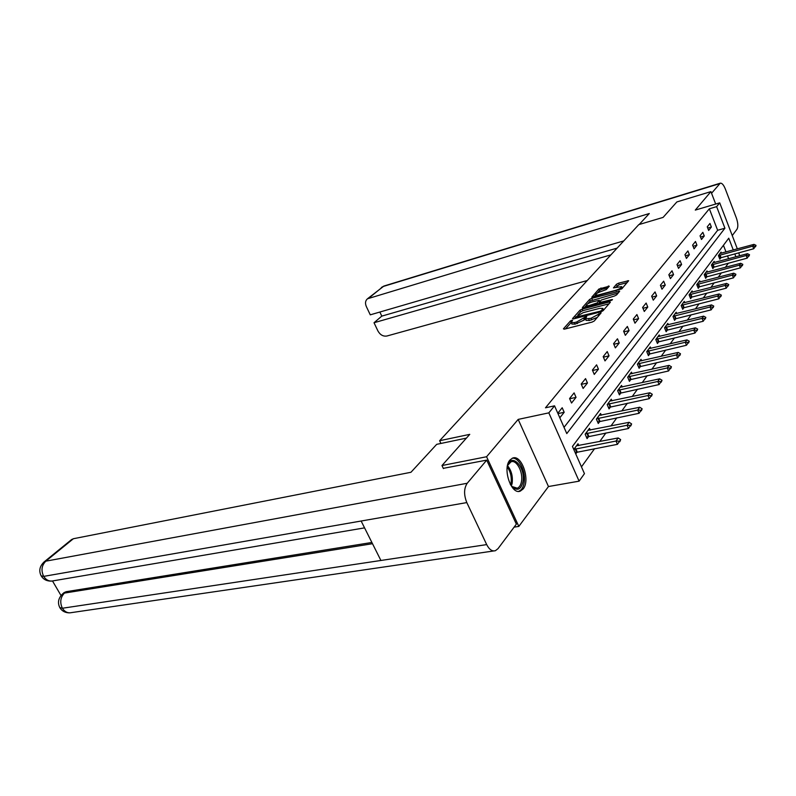 <?xml version="1.0" encoding="UTF-8"?>
<svg xmlns="http://www.w3.org/2000/svg" width="796" height="796" viewBox="0 0 796 796"><rect width="100%" height="100%" fill="white"/><g stroke="black" fill="none" stroke-linecap="round" stroke-linejoin="round"><path stroke-width="1.19" d="M571.896 320.241L570.384 321.017L563.419 328.828L564.274 329.186L592.125 322.082L594.333 320.927L601.119 312.868L591.01 318.291L585.458 318.858L586.742 316.579L586.045 316.579L576.692 321.972L574.394 322.559L571.249 322.529L572.573 320.241L571.896 320.241M571.22 322.47L565.498 328.867M585.418 318.778L584.334 319.972L583.647 318.36M509.918 460.068C502.167 468.356 511.281 495.331 520.355 491.092L523.141 488.963C530.633 480.366 521.639 454.009 512.554 458.108L509.918 460.068M609.278 286.202L598.93 289.008L591.796 297.177L621.795 288.878L628.651 280.699L618.522 283.187L616.452 284.252L613.447 287.893L621.686 286.61C621.537 287.794 619.596 289.018 615.865 290.261L598.154 295.008L595.547 295.037C595.716 293.853 597.647 292.639 601.338 291.406L606.323 289.555L609.278 286.202M564.026 427.333L717.644 230.273L709.345 208.791L716.629 206.642L719.713 202.851L737.355 248.899M443.412 468.585L441.969 465.541L469.759 434.357L439.631 440.715L638.77 224.631L663.098 217.398L676.869 201.935L710.918 191.617L695.286 210.094L719.713 202.851M441.969 465.541L486.575 456.745L518.823 526.405L548.474 486.535L579.1 481.162L548.832 412.855L554.543 405.831L566.782 433.591L724.917 228.213L716.629 206.642M548.474 486.535L518.176 419.402L486.575 456.745M518.176 419.402L548.832 412.855M709.345 208.791L545.479 407.801L554.543 405.831M582.145 309.107L580.025 310.201L572.523 318.609L573.389 318.937L600.95 311.803L603.119 310.669L610.353 302.231L609.418 301.933L582.145 309.107L582.811 310.679L580.692 311.773L577.866 314.957M582.373 307.574L589.627 299.435L591.707 298.361L619.696 291.137L616.631 294.898L614.512 295.993L601.318 300.032L599.189 302.659L611.776 299.595L612.502 299.595L610.94 300.58L582.543 307.982M715.694 204.045L710.918 191.617M514.097 527.151L518.823 526.405M439.631 440.715L440.924 443.452M559.817 417.791L564.185 412.288L562.195 407.751L557.797 413.233M571.538 403.035L576.045 397.363L574.105 392.896L569.578 398.547L571.538 403.035M583.12 388.458L587.458 382.995L585.558 378.607L581.209 384.04L583.12 388.458M594.264 374.428L598.443 369.165L596.592 364.847L592.403 370.07L594.264 374.428M605 360.906L609.03 355.842L607.229 351.583L603.189 356.628L605 360.906M615.358 347.882L619.238 342.996L617.477 338.798L613.577 343.663L615.358 347.882M625.338 335.315L629.089 330.599L627.367 326.46L623.606 331.156L625.338 335.315M634.979 323.186L638.591 318.629L636.909 314.559L633.278 319.087L634.979 323.186M644.282 311.475L647.775 307.067L646.133 303.057L642.621 307.435L644.282 311.475M653.277 300.152L656.66 295.893L655.048 291.933L651.655 296.172L653.277 300.152M661.973 289.207L665.247 285.087L663.665 281.187L660.391 285.276L661.973 289.207M670.391 278.61L673.555 274.63L672.013 270.779L668.839 274.739L670.391 278.61M678.53 268.361L681.595 264.511L680.082 260.71L677.008 264.551L678.53 268.361M686.421 258.431L689.386 254.7L687.913 250.949L684.928 254.67L686.421 258.431M694.062 248.82L696.938 245.198L695.485 241.496L692.6 245.098L694.062 248.82M701.475 239.487L704.261 235.974L702.838 232.333L700.042 235.825L701.475 239.487M708.659 230.442L711.365 227.039L709.972 223.437L707.256 226.83L708.659 230.442M581.458 466.864L594.572 448.695M599.736 441.521L605.915 432.964M610.97 425.95L616.83 417.83M621.785 410.965L627.338 403.264M632.193 396.537L637.457 389.234M642.213 382.637L647.208 375.712M651.874 369.245L656.62 362.658M661.197 356.319L665.705 350.071M670.192 343.842L674.481 337.902M678.888 331.793L682.958 326.151M687.286 320.151L691.157 314.788M695.405 308.898L699.087 303.793M703.266 298.002L706.768 293.147M710.868 287.455L714.201 282.839M718.241 277.247L721.405 272.849M725.375 267.347L728.39 263.158M728.629 258.74L727.514 255.834M726.022 251.984L723.435 245.287M575.747 453.919L577.17 452.009M578.811 445.581L578.015 443.76L573.777 449.441M590.284 430.089L589.518 428.338L585.15 434.198L587.08 438.616L588.751 436.347M601.328 415.194L600.592 413.492L596.383 419.134L598.264 423.482L599.895 421.283M611.965 400.846L611.268 399.204L607.209 404.637L609.039 408.915L610.632 406.776M622.213 387.015L621.547 385.423L617.636 390.667L619.427 394.886L620.97 392.796M632.104 373.672L631.457 372.14L627.686 377.195L629.437 381.344L630.939 379.314M641.646 360.807L641.029 359.314L637.387 364.2L639.098 368.289L640.561 366.309M650.869 348.379L650.272 346.937L646.75 351.643L648.422 355.683L649.854 353.752M659.775 336.38L659.197 334.977L655.795 339.524L657.436 343.504L658.829 341.613M668.381 324.768L667.824 323.405L664.541 327.813L666.143 331.733L667.506 329.892M676.709 313.544L676.182 312.221L672.998 316.48L674.56 320.35L675.894 318.549M684.779 302.679L684.262 301.385L681.187 305.515L682.709 309.326L684.013 307.564M692.58 292.162L692.082 290.908L689.107 294.898L690.61 298.659L691.873 296.938M700.152 281.963L699.664 280.739L696.779 284.61L698.251 288.331L699.495 286.64M707.485 272.083L707.017 270.899L704.221 274.65L705.654 278.311L706.878 276.67M714.599 262.501L714.141 261.347L711.425 264.988L712.838 268.6L714.032 266.988M721.494 253.208L721.057 252.083L718.42 255.606L719.813 259.178L720.977 257.605M738.837 252.78L739.524 255.805M733.285 250.004L728.758 238.203L572.443 446.427L584.453 473.65L579.1 481.162M735.892 256.78L734.778 253.874M717.644 230.273L724.917 228.213M564.185 412.288L557.966 413.612M576.045 397.363L569.667 398.756M587.458 382.995L581.349 384.368M598.443 369.165L592.592 370.518M609.03 355.842L603.418 357.165M619.238 342.996L613.845 344.29M629.089 330.599L623.905 331.872M638.591 318.629L633.606 319.883M647.775 307.067L642.979 308.301M656.66 295.893L652.033 297.097M665.247 285.087L660.789 286.262M673.555 274.63L669.257 275.784M681.595 264.511L677.446 265.635M689.386 254.7L685.376 255.805M696.938 245.198L693.067 246.272M704.261 235.974L700.51 237.039M711.365 227.039L707.734 228.074M571.876 324.002L575.08 324.161L574.394 322.559M584.334 319.972L575.08 324.161M586.085 320.33L589.378 320.499L588.692 318.888M597.358 317.405L589.378 320.499M609 303.813L582.811 310.679M575.379 317.753L574.603 318.629M575.349 317.266L600.114 311.226L601.637 310.44L602.841 308.39L599.577 308.38L583.13 312.679L575.349 317.266M603.577 310.142L602.9 308.54M584.433 307.564L586.135 305.644L588.781 305.664L597.169 302.918L599.308 300.291L592.065 301.953C588.304 303.206 586.344 304.45 586.164 305.684L586.702 306.967M587.776 303.803L590.284 300.978L589.627 299.435M618.253 293.008L590.284 300.978M599.269 302.848L598.353 303.893M622.363 288.222L621.736 286.729M627.208 282.56L619.159 284.739L615.547 287.575M607.885 287.784L601.617 289.475L599.567 290.53L597.229 293.157M595.547 295.057L593.945 296.848M575.18 452.625L617.437 444.337L616.014 441.034L618.184 437.959L576.493 445.79M619.815 441.72L620.651 439.631L617.437 444.337M573.807 449.392L616.014 441.034L619.577 441.173M618.184 437.959L620.651 439.631M507.161 467.7L507.41 466.536C510.743 451.541 525.997 466.944 522.942 481.908C520.992 489.56 517.42 491.222 512.226 486.903L510.286 484.326M511.798 486.436L517.271 488.217C519.4 487.361 520.793 485.132 521.47 481.55C523.35 472.267 516.574 459.362 511.022 461.819L507.808 465.192M518.465 491.371L518.883 491.241C521.529 490.177 523.27 487.411 524.086 482.943C526.236 472.167 519.002 456.984 512.226 458.237M466.406 438.118L436.696 444.337L410.955 472.277L73.371 538.733L45.82 561.17L467.222 483.262L486.714 460.128L443.302 468.337M467.222 483.262C463.869 488.376 463.74 494.814 466.814 502.584L361.135 521.022L380.906 560.474L486.694 544.603L466.814 502.584M486.694 544.603C489.222 549.529 492.117 551.558 495.381 550.713L497.998 548.673L516.365 524.126L486.714 460.128M52.516 581.01L61.003 595.508M71.441 539.678L73.371 538.733M63.939 592.741L66.048 591.717L371.881 542.464M66.048 591.717L62.367 594.085M372.498 543.708L64.456 593.08C60.377 597.378 59.69 602.433 62.377 608.243L59.79 607.567C57.382 602.652 58.357 598.065 62.725 593.786L64.307 592.423M71.779 539.409L44.218 561.827L45.82 561.17C41.611 565.409 40.904 570.483 43.68 576.384L41.143 575.826C38.646 570.802 39.671 566.135 44.218 561.827L43.909 562.085M639.168 224.512L649.297 213.527L367.483 298.779C365.344 300.649 364.956 303.236 366.329 306.53L370.269 314.838L623.775 240.909M384.15 285.973L720.251 183.199C721.932 182.921 723.624 184.831 725.305 188.941L736.32 217.865C738.061 222.98 738.29 226.761 737.026 229.188L732.25 235.576M720.251 183.199L711.554 193.259M379.871 312.042L381.801 316.121L374.02 322.738L377.941 330.997C380.19 334.917 383.175 336.589 386.896 336.012L587.259 280.53M374.02 322.738L610.91 254.869M381.801 316.121L617.139 248.113M586.413 437.094L628.462 428.507L627.079 425.263L629.158 422.308L588.045 430.318M630.8 425.94L631.606 423.92L628.462 428.507M585.458 433.78L627.079 425.263L630.571 425.402M629.158 422.308L631.606 423.92M597.627 422.009L639.069 413.293L637.715 410.099L639.715 407.254L599.159 415.422M641.357 410.766L642.133 408.806L639.069 413.293M596.672 418.756L637.715 410.099L641.138 410.238M639.715 407.254L642.133 408.806M608.433 407.492L649.267 398.657L647.954 395.512L649.874 392.766L609.855 401.085M651.526 396.169L652.262 394.269L649.267 398.657M607.467 404.288L647.954 395.512L651.307 395.642M649.874 392.766L652.262 394.269M618.84 393.493L659.088 384.558L657.804 381.463L659.655 378.826L620.174 387.264M661.307 382.11L662.023 380.269L659.088 384.558M617.865 390.358L657.804 381.463L661.098 381.592M659.655 378.826L662.023 380.269M628.87 380L668.55 370.976L667.307 367.931L669.088 365.384L630.124 373.931M670.739 368.568L671.426 366.777L668.55 370.976M627.895 376.916L667.307 367.931L670.53 368.06M669.088 365.384L671.426 366.777M638.551 366.976L677.685 357.882L676.461 354.877L678.182 352.419L639.725 361.066M679.834 355.504L680.49 353.772L677.685 357.882M637.576 363.951L676.461 354.877L679.635 355.006M678.182 352.419L680.49 353.772M647.894 354.409L686.49 345.245L685.296 342.28L686.958 339.912L648.989 348.648M688.61 342.897L689.237 341.215L686.49 345.245M646.919 351.424L685.296 342.28L688.411 342.409M686.958 339.912L689.237 341.215M656.919 342.26L694.988 333.046L693.823 330.121L695.425 327.833L657.954 336.638M697.077 330.738L697.684 329.096L694.988 333.046M655.944 339.335L693.823 330.121L696.878 330.25M695.425 327.833L697.684 329.096M665.645 330.519L703.206 321.256L702.062 318.38L703.614 316.161L666.61 325.037M705.256 318.977L705.843 317.395L703.206 321.256M664.67 327.644L702.062 318.38L705.067 318.5M703.614 316.161L705.843 317.395M674.083 319.166L711.146 309.863L710.022 307.027L711.524 304.888L674.988 313.813M713.166 307.614L713.733 306.072L711.146 309.863M673.108 316.33L710.022 307.027L712.977 307.147M711.524 304.888L713.733 306.072M682.252 308.171L718.818 298.838L717.723 296.042L719.176 293.973L683.097 302.958M720.818 296.629L721.355 295.127L718.818 298.838M681.277 305.385L717.723 296.042L720.639 296.162M719.176 293.973L721.355 295.127M690.152 297.535L726.25 288.172L725.176 285.416L726.589 283.416L690.938 292.43M728.221 285.993L728.738 284.53L726.25 288.172M689.187 294.789L725.176 285.416L728.042 285.535M726.589 283.416L728.738 284.53M697.813 287.227L733.444 277.854L732.4 275.127L733.753 273.187L698.55 282.242M735.385 275.705L735.892 274.272L733.444 277.854M696.838 284.53L732.4 275.127L735.215 275.247M733.753 273.187L735.892 274.272M705.236 277.237L740.419 267.844L739.385 265.168L740.708 263.287L705.923 272.361M742.33 265.725L742.817 264.342L740.419 267.844M704.271 274.58L739.385 265.168L742.161 265.277M740.708 263.287L742.817 264.342M712.43 267.555L747.175 258.153L746.16 255.506L747.444 253.685L713.067 262.789M749.056 256.063L749.524 254.71L747.175 258.153M711.465 264.939L746.16 255.506L748.887 255.625M747.444 253.685L749.524 254.71M719.415 258.153L753.722 248.75L752.727 246.143L753.971 244.372L720.002 253.486M755.583 246.69L756.031 245.367L753.722 248.75M718.45 255.576L752.727 246.143L755.414 246.253M753.971 244.372L756.031 245.367M571.06 322.609L570.384 321.017M599.438 314.977L598.871 313.654M585.209 318.967L584.523 317.365M577.379 323.574L576.692 321.972M591.697 319.902L591.01 318.291M598.572 315.982L598.015 314.659M609.816 302.868L609.418 301.933M580.692 311.773L580.025 310.201M576.254 318.201L575.956 317.505M600.413 311.942L600.114 311.226M602.035 311.395L601.637 310.44M603.089 310.719L602.532 309.395M592.363 299.903L591.707 298.361M619.059 292.072L618.671 291.157M600.482 303.336L600.194 302.659M612.005 300.132L611.776 299.595M589.06 306.341L588.781 305.664M595.338 304.689L595.05 304.012M597.667 304.082L597.169 302.918M599.736 301.843L599.209 300.59M598.433 295.654L598.154 295.008M616.134 290.918L615.865 290.261M617.099 285.794L616.452 284.252M619.159 284.739L618.522 283.187M628.004 281.625L627.636 280.719M599.567 290.53L598.93 289.008M601.617 289.475L600.97 287.953M608.741 286.809L608.383 285.943M577.239 451.989L575.816 448.765M576.662 452.148L575.239 448.914M507.619 465.779C511.45 470.575 512.962 476.386 512.156 483.232L511.41 485.958M510.634 484.883L511.042 483.172C511.808 477.112 510.564 471.73 507.291 467.053M364.568 527.867L53.402 580.801C49.481 581.707 46.238 580.234 43.68 576.384L361.135 521.022M380.906 560.474L62.377 608.243C64.804 611.975 67.899 613.418 71.68 612.582L493.739 550.951M719.654 183.647L383.115 286.51L368.936 298.052M367.483 298.779L383.951 286.033L381.354 287.485M588.821 436.337L587.438 433.163M588.254 436.487L586.861 433.313M599.965 421.263L598.612 418.139M599.398 421.422L598.055 418.298M610.691 406.756L609.378 403.681M610.144 406.915L608.821 403.831M621.039 392.776L619.746 389.741M620.492 392.935L619.208 389.901M631.009 379.294L629.755 376.309M630.472 379.453L629.218 376.468M640.631 366.289L639.397 363.344M640.103 366.449L638.87 363.503M649.914 353.732L648.72 350.827M649.397 353.882L648.193 350.986M658.889 341.603L657.715 338.738M658.382 341.753L657.207 338.887M667.565 329.872L666.421 327.047M667.058 330.022L665.914 327.206M675.953 318.529L674.829 315.743M675.456 318.679L674.331 315.903M684.072 307.555L682.978 304.808M683.585 307.704L682.48 304.958M691.943 296.928L690.858 294.221M691.445 297.077L690.371 294.371M699.555 286.63L698.5 283.953M699.077 286.779L698.012 284.102M706.938 276.65L705.903 274.013M706.46 276.799L705.425 274.162M714.092 266.968L713.077 264.371M713.624 267.118L712.609 264.521M721.037 257.586L720.042 255.019M720.569 257.735L719.574 255.168M520.355 491.092L518.743 491.381M571.936 324.131L571.249 322.529M586.145 320.47L585.458 318.858M575.637 318.36L575.269 317.495M599.577 303.575L599.189 302.659M599.885 301.674L599.328 300.331M596.065 296.291L595.547 295.037M515.987 488.445L517.271 488.217M59.989 607.915C62.138 611.219 65.362 612.87 69.69 612.86M41.342 576.145C43.601 579.587 47.004 581.239 51.551 581.11"/></g></svg>
